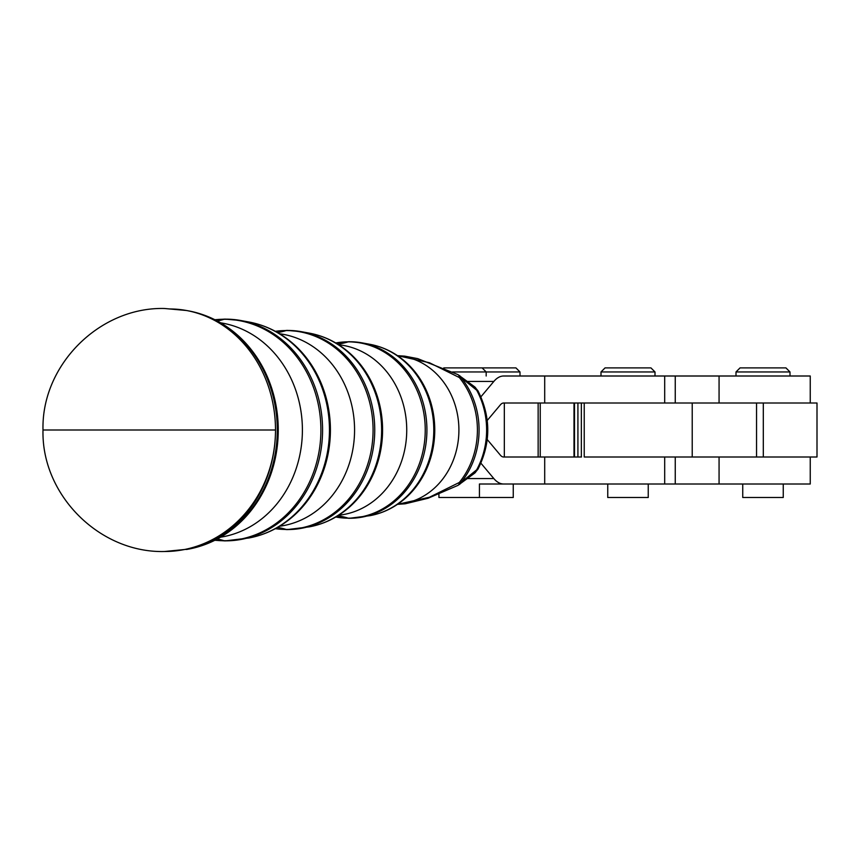 <?xml version="1.0" encoding="UTF-8"?>
<svg xmlns="http://www.w3.org/2000/svg" width="860" height="860" viewBox="0 0 860 860"><rect width="100%" height="100%" fill="white"/><g stroke="black" fill="none" stroke-linecap="round" stroke-linejoin="round"><path stroke-width="1.29" d="M664.694 484.008L503.68 484.008A40.506 19.672 -90 0 1 493.844 478.579L467.733 478.579L493.844 478.579L480.901 463.185L493.844 478.579A40.506 19.672 90 0 0 503.68 484.008L664.694 484.008L664.694 457.004L664.694 484.008L810.249 484.008L810.249 457.004L584.23 457.004L584.23 403.007L544.702 403.007L810.249 403.007L810.249 376.003L719.067 376.003L719.067 403.007L719.067 376.003L675.25 376.003L809.529 376.003M675.25 403.007L675.25 376.003L664.694 376.003L664.694 403.007L664.694 376.003L503.68 376.003A40.506 19.672 90 0 0 493.844 381.431L480.901 396.815L493.844 381.431L467.733 381.431L493.844 381.431A40.506 19.672 -90 0 1 503.68 376.003L664.694 376.003M474.612 386.806A13.502 8.568 129.2 0 1 474.645 386.828L477.977 390.838C491.017 416.95 491.017 443.05 477.977 469.162L474.645 473.172A13.502 8.568 -129.2 0 0 476.676 469.818A75.336 65.855 -90 0 0 476.676 390.182A13.502 3.462 -28.6 0 1 477.977 390.838A13.502 3.462 151.4 0 0 476.676 390.182A75.336 65.855 90 0 1 476.676 469.818A13.502 3.462 28.6 0 0 477.977 469.162A13.502 3.462 -151.4 0 1 476.676 469.818A13.502 8.568 50.8 0 1 474.645 473.172A13.502 8.568 50.8 0 1 474.612 473.193M474.645 386.828L457.885 374.584A13.502 4.999 116.8 0 1 457.885 374.584A13.502 4.999 116.8 0 1 459.315 377.529A13.502 4.999 -63.2 0 0 457.885 374.584L417.713 358.631L404.738 356.147L397.481 355.653L429.366 362.716L459.315 377.529A13.502 4.472 -39.2 0 1 460.96 377.454A13.502 4.472 140.8 0 0 459.315 377.529A76.862 67.198 90 0 1 459.315 482.471A13.502 4.472 39.2 0 0 460.96 482.546A13.502 7.375 55.9 0 1 459.369 484.535A13.502 7.375 -124.1 0 0 460.96 482.546A76.97 67.284 -90 0 0 460.96 377.454A13.502 7.375 -55.9 0 0 459.369 375.465A13.502 7.375 124.1 0 1 460.96 377.454L476.676 390.182A13.502 8.568 -50.8 0 0 474.645 386.828A13.502 8.568 129.2 0 1 476.676 390.182L460.96 377.454A76.97 67.284 90 0 1 460.96 482.546L476.676 469.818L460.96 482.546A13.502 4.472 -140.8 0 1 459.315 482.471A13.502 4.999 63.2 0 1 457.885 485.416A13.502 4.999 -116.8 0 0 459.315 482.471L429.441 497.252L397.492 504.336L429.441 497.252L459.315 482.471A76.862 67.198 -90 0 0 459.315 377.529L429.484 362.759L397.718 355.664M397.739 355.836A74.293 64.951 90 0 1 458.907 430A74.293 64.951 90 0 1 397.739 504.164A74.293 64.951 -90 0 0 458.907 430A74.293 64.951 -90 0 0 397.739 355.836M474.645 473.172L457.885 485.416A13.502 4.999 63.2 0 1 457.875 485.416L428.043 498.262L405.157 503.799L397.481 504.347M405.823 362.146A86.097 75.261 90 0 1 405.823 497.854A86.097 75.261 -90 0 0 405.823 362.146C395.31 352.815 383.377 346.881 370.015 344.333A86.774 75.852 90 0 1 433.795 430A86.774 75.852 90 0 1 370.015 515.667A86.774 75.852 -90 0 0 433.795 430A86.774 75.852 -90 0 0 370.015 344.333L362.028 342.861A88.257 77.153 90 0 1 426.915 430A88.257 77.153 90 0 1 362.028 517.139A88.257 77.153 90 0 1 349.751 518.258A13.502 6.557 -90 0 1 349.181 518.311A13.502 6.557 -90 0 1 348.182 518.161A88.161 77.067 90 0 1 335.787 517.01A88.161 77.067 -90 0 0 348.182 518.161A13.502 6.557 90 0 0 349.181 518.311L335.755 517.032M349.751 341.742A88.257 77.153 90 0 1 362.028 342.861L349.181 341.689A13.502 6.557 -90 0 1 349.751 341.742A13.502 6.557 90 0 0 349.181 341.689A13.502 6.557 90 0 0 348.182 341.839A13.502 6.557 -90 0 1 349.181 341.689L335.755 342.968A88.161 77.067 90 0 1 348.182 341.839A88.161 77.067 90 0 1 425.238 430A88.161 77.067 90 0 1 348.182 518.161A219.375 106.532 90 0 0 337.625 515.903A219.375 106.532 -90 0 1 348.182 518.161A88.161 77.067 -90 0 0 425.238 430A88.161 77.067 -90 0 0 348.182 341.839A88.161 77.067 -90 0 0 335.787 342.989M349.751 518.258A88.257 77.153 -90 0 0 362.028 517.139A88.257 77.153 -90 0 0 426.915 430A88.257 77.153 -90 0 0 362.028 342.861M337.625 344.097A219.375 106.532 90 0 0 348.182 341.839A219.375 106.532 -90 0 1 337.625 344.097M338.69 344.763A85.591 74.82 90 0 1 406.737 430A85.591 74.82 90 0 1 338.69 515.237A85.591 74.82 -90 0 0 406.737 430A85.591 74.82 -90 0 0 338.69 344.763M349.859 353.256A97.384 85.129 90 0 1 349.859 506.744A97.384 85.129 -90 0 0 349.859 353.256C338.012 342.731 324.575 336.045 309.546 333.185A98.061 85.72 90 0 1 381.625 430A98.061 85.72 90 0 1 309.546 526.814A98.061 85.72 -90 0 0 381.625 430A98.061 85.72 -90 0 0 309.546 333.185L301.559 331.713A99.556 87.021 90 0 1 374.745 430A99.556 87.021 90 0 1 301.559 528.287A99.556 87.021 90 0 1 287.713 529.556A13.502 6.557 -90 0 1 287.143 529.61A13.502 6.557 -90 0 1 286.144 529.448A99.448 86.935 90 0 1 275.361 528.674A99.448 86.935 -90 0 0 286.144 529.448A13.502 6.557 90 0 0 287.143 529.61L275.286 528.717M287.713 330.444A99.556 87.021 90 0 1 301.559 331.713L287.143 330.39A13.502 6.557 -90 0 1 287.713 330.444A13.502 6.557 90 0 0 287.143 330.39A13.502 6.557 90 0 0 286.144 330.552A13.502 6.557 -90 0 1 287.143 330.39L275.178 331.304M275.243 331.337A99.448 86.935 90 0 1 286.144 330.552A99.448 86.935 90 0 1 373.068 430A99.448 86.935 90 0 1 286.144 529.448A219.375 106.532 90 0 0 277.576 527.449A219.375 106.532 -90 0 1 286.144 529.448A99.448 86.935 -90 0 0 373.068 430A99.448 86.935 -90 0 0 286.144 330.552A99.448 86.935 -90 0 0 275.243 331.337M287.713 529.556A99.556 87.021 -90 0 0 301.559 528.287A99.556 87.021 -90 0 0 374.745 430A99.556 87.021 -90 0 0 301.559 331.713M277.576 332.551A219.375 106.532 90 0 0 286.144 330.552A219.375 106.532 -90 0 1 277.576 332.551M279.629 333.766A96.879 84.689 90 0 1 354.567 430A96.879 84.689 90 0 1 279.629 526.234A96.879 84.689 -90 0 0 354.567 430A96.879 84.689 -90 0 0 279.629 333.766M293.894 344.355A108.682 95.008 90 0 1 293.894 515.645A108.682 95.008 -90 0 0 293.894 344.355C280.715 332.659 265.772 325.22 249.077 322.038A109.349 95.589 90 0 1 329.455 430A109.349 95.589 90 0 1 249.077 537.962A109.349 95.589 -90 0 0 329.455 430A109.349 95.589 -90 0 0 249.077 322.038L241.09 320.565A110.843 96.9 90 0 1 322.575 430A110.843 96.9 90 0 1 241.09 539.435A110.843 96.9 90 0 1 225.675 540.843A13.502 6.557 -90 0 1 225.105 540.897A13.502 6.557 -90 0 1 224.095 540.736A110.736 96.804 90 0 1 214.935 540.241A110.736 96.804 -90 0 0 224.095 540.736A13.502 6.557 90 0 0 225.105 540.897L214.828 540.295M225.675 319.157A110.843 96.9 90 0 1 241.09 320.565L225.105 319.103A13.502 6.557 -90 0 1 225.675 319.157A13.502 6.557 90 0 0 225.105 319.103A13.502 6.557 90 0 0 224.095 319.264A13.502 6.557 -90 0 1 225.105 319.103L214.828 319.705M214.935 319.759A110.736 96.804 90 0 1 224.095 319.264A110.736 96.804 90 0 1 320.898 430A110.736 96.804 90 0 1 224.095 540.736A219.375 106.532 90 0 0 217.268 539.026A219.375 106.532 -90 0 1 224.095 540.736A110.736 96.804 -90 0 0 320.898 430A110.736 96.804 -90 0 0 224.095 319.264A110.736 96.804 -90 0 0 214.935 319.759M225.675 540.843A110.843 96.9 -90 0 0 241.09 539.435A110.843 96.9 -90 0 0 322.575 430A110.843 96.9 -90 0 0 241.09 320.565M217.268 320.973A219.375 106.532 90 0 0 224.095 319.264A219.375 106.532 -90 0 1 217.268 320.973M220.579 322.822A108.166 94.557 90 0 1 302.397 430A108.166 94.557 90 0 1 220.579 537.178A108.166 94.557 -90 0 0 302.397 430A108.166 94.557 -90 0 0 220.579 322.822M237.93 335.454A119.97 104.877 90 0 1 237.93 524.546A119.97 104.877 -90 0 0 237.93 335.454C223.417 322.575 206.97 314.384 188.609 310.89A120.647 105.468 90 0 1 277.286 430A120.647 105.468 90 0 1 188.609 549.11A120.647 105.468 -90 0 0 277.286 430A120.647 105.468 -90 0 0 188.609 310.89A120.647 105.468 -90 0 0 187.566 310.707A120.647 105.468 90 0 1 188.609 310.89L186.534 310.514A121.034 105.802 90 0 1 275.501 430A121.034 105.802 90 0 1 186.534 549.486A121.034 105.802 -90 0 0 275.501 430A121.034 105.802 -90 0 0 186.512 310.503L164.507 308.493C99.567 306.827 41.323 365.081 43 430L275.501 430L43 430C41.323 494.919 99.567 553.173 164.507 551.507A121.507 110.994 -90 0 0 275.501 430A121.507 110.994 90 0 1 164.507 551.507L188.609 549.11C206.97 545.616 223.417 537.425 237.93 524.546M169.7 308.966A121.034 105.802 90 0 1 186.534 310.514M438.923 494.156L438.923 497.499L513.248 497.499L513.248 484.008M519.999 376.003L519.999 371.95L515.946 367.897L443.771 367.897L482.127 367.897L486.179 371.95L519.999 371.95L452.553 371.95L486.179 371.95L486.179 376.003M507.163 497.499L478.816 497.499M481.546 367.897L443.771 367.897M742.75 484.008L742.75 497.499L783.245 497.499L783.245 484.008M789.996 376.003L789.996 371.95L785.954 367.897L740.051 367.897L735.999 371.95L789.996 371.95L735.999 371.95L735.999 376.003M607.751 484.008L607.751 497.499L648.246 497.499L648.246 484.008M650.364 367.897L605.053 367.897L601 371.95L654.997 371.95L601 371.95L601 376.003M544.702 403.007L503.68 403.007L544.702 403.007L544.702 376.003L544.702 403.007M538.145 457.004L538.145 403.007L538.145 457.004M504.325 403.007L504.325 457.004L504.325 403.007M487.244 420.454L500.402 404.813A13.502 6.557 -90 0 1 503.68 403.007A13.502 6.557 90 0 0 500.402 404.813L487.244 420.454M544.702 484.008L544.702 457.004L503.68 457.004A13.502 6.557 -90 0 1 500.402 455.198L487.244 439.546L500.402 455.198A13.502 6.557 90 0 0 503.68 457.004L581.489 457.004L544.702 457.004L544.702 484.008L479.428 484.008L479.428 497.499M584.23 457.004L692.225 457.004L692.225 403.007L584.23 403.007L584.23 457.004M581.349 457.004L581.349 403.007L581.349 457.004M577.92 403.007L577.92 457.004L577.92 403.007M574.501 403.007L574.501 457.004L574.501 403.007M573.996 403.007L573.996 457.004M817 403.007L763.304 403.007L763.304 457.004L817 457.004L817 403.007M763.304 403.007L756.553 403.007L756.553 457.004L763.304 457.004L763.304 403.007M756.553 403.007L692.225 403.007L692.225 457.004L756.553 457.004L756.553 403.007M809.529 484.008L719.067 484.008L719.067 457.004L719.067 484.008L675.25 484.008L675.25 457.004M405.823 497.854C395.31 507.185 383.377 513.119 370.015 515.667L349.181 518.311M349.859 506.744C338.012 517.269 324.575 523.955 309.546 526.814L287.143 529.61M293.894 515.645C280.715 527.341 265.772 534.78 249.077 537.962L225.105 540.897M654.997 376.003L654.997 371.95L650.945 367.897M540.241 457.004L540.241 403.007"/></g></svg>
